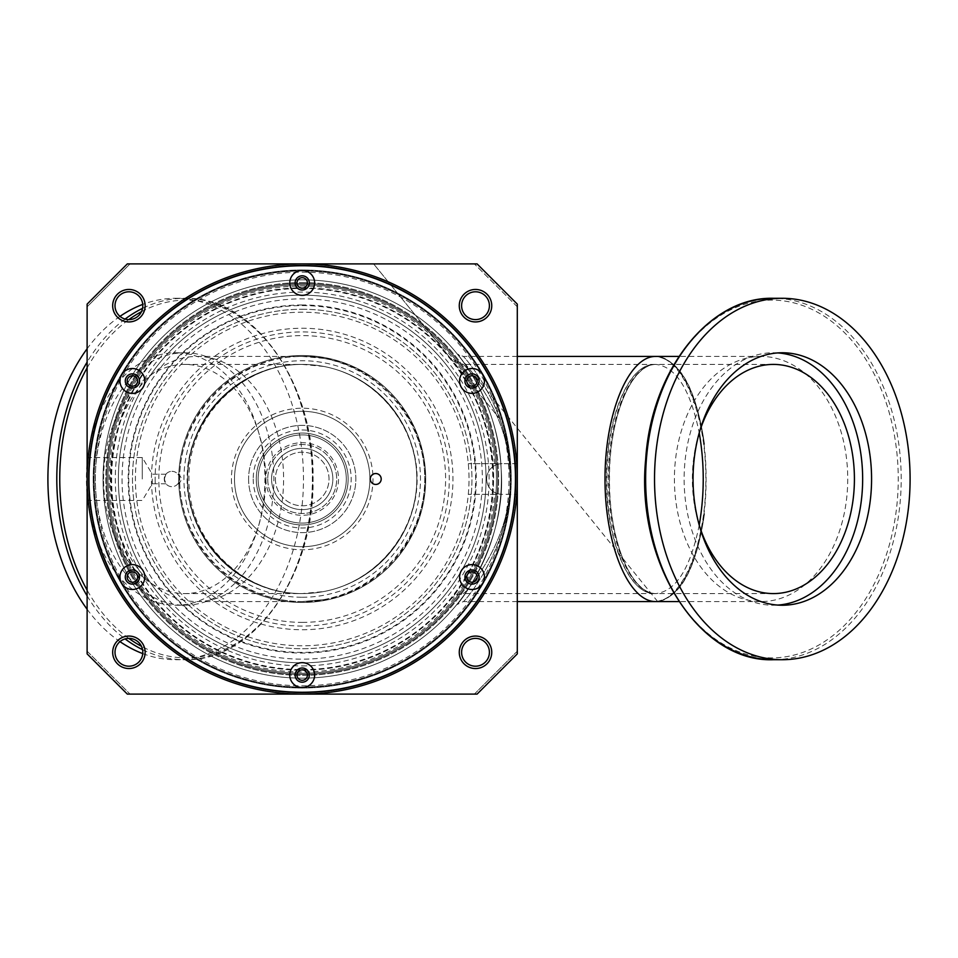 <?xml version="1.0" encoding="UTF-8"?>
<svg xmlns="http://www.w3.org/2000/svg" width="958" height="958" viewBox="0 0 958 958"><rect width="100%" height="100%" fill="white"/><g stroke="black" fill="none" stroke-linecap="round" stroke-linejoin="round"><path stroke-width="0.72" stroke-dasharray="4.79 3.59" d="M118.373 479A183.84 183.84 0 0 0 394.133 638.208A183.84 183.84 0 0 0 394.133 319.792A183.84 183.84 0 0 0 118.373 479A183.84 183.84 0 0 0 394.133 638.208A183.84 183.84 0 0 0 394.133 319.792A183.84 183.84 0 0 0 118.373 479A183.84 183.84 0 0 0 394.133 638.208A183.84 183.84 0 0 0 394.133 319.792A183.84 183.84 0 0 0 118.373 479M375.74 484.449A5.449 5.449 0 0 0 380.47 476.27A5.449 5.449 0 0 0 371.021 476.27A5.449 5.449 0 0 0 375.74 484.449M302.213 448.356A30.644 30.644 0 0 0 275.676 494.316A30.644 30.644 0 0 0 328.75 494.316A30.644 30.644 0 0 0 302.213 448.356A30.644 30.644 0 0 1 328.75 494.316A30.644 30.644 0 0 1 275.676 494.316A30.644 30.644 0 0 1 302.213 448.356M496.448 494.316L468.306 494.316L496.448 494.316A194.833 194.833 0 0 0 496.519 493.31L497.118 493.526A15.316 15.316 0 0 0 501.98 494.316L517.296 494.316L517.296 651.2L474.402 694.095L130.013 694.095L87.118 651.2L87.118 306.799L130.013 263.905L302.213 263.905A215.095 215.095 0 0 0 115.93 586.547A215.095 215.095 0 0 0 488.484 586.547A215.095 215.095 0 0 0 302.213 263.905L474.402 263.905L517.296 306.799L517.296 463.684L501.98 463.684A15.316 15.316 0 0 0 497.118 464.474L496.519 464.69A194.833 194.833 0 0 0 496.448 463.684L468.306 463.684L496.448 463.684M302.213 270A209 209 0 0 1 483.215 583.506A209 209 0 0 1 121.211 583.506A209 209 0 0 1 302.213 270A209.024 209.024 0 0 1 483.227 583.506A209.024 209.024 0 0 1 121.187 583.506A209.024 209.024 0 0 1 302.213 269.976M482.808 374.734A12.442 12.442 0 0 0 461.253 374.734A12.442 12.442 0 0 0 472.031 393.391A12.442 12.442 0 0 0 482.808 374.734M465.875 384.505A7.113 7.113 0 0 0 478.186 384.505A7.113 7.113 0 0 0 472.031 373.848A7.113 7.113 0 0 0 465.875 384.505M302.213 270.467A12.442 12.442 0 0 0 291.436 289.124A12.442 12.442 0 0 0 312.979 289.124A12.442 12.442 0 0 0 302.213 270.467M302.213 290.011A7.113 7.113 0 0 0 308.368 279.353A7.113 7.113 0 0 0 296.058 279.353A7.113 7.113 0 0 0 302.213 290.011M121.618 374.734A12.442 12.442 0 0 0 132.384 393.391A12.442 12.442 0 0 0 143.161 374.734A12.442 12.442 0 0 0 121.618 374.734M138.539 384.505A7.113 7.113 0 0 0 132.384 373.848A7.113 7.113 0 0 0 126.228 384.505A7.113 7.113 0 0 0 138.539 384.505M121.618 583.266A12.442 12.442 0 0 0 143.161 583.266A12.442 12.442 0 0 0 132.384 564.609A12.442 12.442 0 0 0 121.618 583.266M138.539 573.495A7.113 7.113 0 0 0 126.228 573.495A7.113 7.113 0 0 0 132.384 584.152A7.113 7.113 0 0 0 138.539 573.495M482.808 583.266A12.442 12.442 0 0 0 472.031 564.609A12.442 12.442 0 0 0 461.253 583.266A12.442 12.442 0 0 0 482.808 583.266M465.875 573.495A7.113 7.113 0 0 0 472.031 584.152A7.113 7.113 0 0 0 478.186 573.495A7.113 7.113 0 0 0 465.875 573.495M302.213 687.533A12.442 12.442 0 0 0 312.979 668.876A12.442 12.442 0 0 0 291.436 668.876A12.442 12.442 0 0 0 302.213 687.533M302.213 667.989A7.113 7.113 0 0 0 296.058 678.647A7.113 7.113 0 0 0 308.368 678.647A7.113 7.113 0 0 0 302.213 667.989M130.013 263.905L87.118 306.799L87.118 304.117L127.318 263.905L477.096 263.905L517.296 304.117L517.296 653.883L477.096 694.095L127.318 694.095L87.118 653.883L87.118 651.2L130.013 694.095M253.211 479A48.99 48.99 0 0 0 326.702 521.427A48.99 48.99 0 0 0 326.702 436.573A48.99 48.99 0 0 0 253.211 479M258.121 479A44.092 44.092 0 0 1 324.259 440.812A44.092 44.092 0 0 1 324.259 517.188A44.092 44.092 0 0 1 258.121 479A44.092 44.092 0 0 0 324.259 517.188A44.092 44.092 0 0 0 324.259 440.812A44.092 44.092 0 0 0 258.121 479M171.925 471.336A7.664 7.664 0 0 1 178.559 482.832A7.664 7.664 0 0 1 165.291 482.832A7.664 7.664 0 0 1 171.925 471.336A7.664 7.664 0 0 0 165.291 482.832A7.664 7.664 0 0 0 178.559 482.832A7.664 7.664 0 0 0 171.925 471.336M472.031 375.752A5.209 5.209 0 0 0 467.516 383.559A5.209 5.209 0 0 0 476.533 383.559A5.209 5.209 0 0 0 472.031 375.752M302.213 669.881A5.209 5.209 0 0 0 297.698 677.689A5.209 5.209 0 0 0 306.716 677.689A5.209 5.209 0 0 0 302.213 669.881M132.396 375.752A5.209 5.209 0 0 0 127.881 383.559A5.209 5.209 0 0 0 136.898 383.559A5.209 5.209 0 0 0 132.396 375.752M132.396 571.83A5.209 5.209 0 0 0 127.881 579.65A5.209 5.209 0 0 0 136.898 579.65A5.209 5.209 0 0 0 132.396 571.83M472.031 571.83A5.209 5.209 0 0 0 467.516 579.65A5.209 5.209 0 0 0 476.533 579.65A5.209 5.209 0 0 0 472.031 571.83M302.213 277.7A5.209 5.209 0 0 0 297.698 285.52A5.209 5.209 0 0 0 306.716 285.52A5.209 5.209 0 0 0 302.213 277.7M475.503 321.936A16.238 16.238 0 0 0 491.741 305.698A16.238 16.238 0 0 0 475.503 289.46A16.238 16.238 0 0 0 459.265 305.698A16.238 16.238 0 0 0 475.503 321.936M128.911 668.54A16.238 16.238 0 0 0 145.149 652.302A16.238 16.238 0 0 0 128.911 636.064A16.238 16.238 0 0 0 112.673 652.302A16.238 16.238 0 0 0 128.911 668.54M128.911 321.936A16.238 16.238 0 0 0 145.149 305.698A16.238 16.238 0 0 0 128.911 289.46A16.238 16.238 0 0 0 112.673 305.698A16.238 16.238 0 0 0 128.911 321.936M475.503 668.54A16.238 16.238 0 0 0 491.741 652.302A16.238 16.238 0 0 0 475.503 636.064A16.238 16.238 0 0 0 459.265 652.302A16.238 16.238 0 0 0 475.503 668.54M152.286 479L152.286 483.778L152.286 479M142.275 479L142.275 457.553L142.275 479M87.118 651.2L87.118 479A215.095 215.095 0 0 1 302.213 263.905A215.095 215.095 0 0 1 517.296 479A215.095 215.095 0 0 1 302.213 694.095A215.095 215.095 0 0 1 87.118 479L87.118 306.799M179.038 476.15L179.038 483.778L179.038 476.15C177.649 473.623 177.649 473.623 179.038 476.15C177.649 473.623 177.649 473.623 179.038 476.15M164.273 479L165.95 474.222C164.081 477.407 164.081 480.593 165.95 483.778L164.273 479M179.038 481.85C177.649 484.377 177.649 484.377 179.038 481.85C177.649 484.377 177.649 484.377 179.038 481.85M468.306 494.316A166.8 166.8 0 0 0 294.537 312.38A166.8 166.8 0 0 0 135.413 479A166.8 166.8 0 0 0 294.537 645.62A166.8 166.8 0 0 0 468.306 463.684M496.519 493.31A15.316 15.316 0 0 1 496.519 464.69M501.98 494.316A15.316 15.316 0 0 1 486.664 479A15.316 15.316 0 0 1 501.98 463.684L517.296 463.684L517.296 494.316L501.98 494.316M494.603 463.684A193.001 193.001 0 0 0 201.312 314.475A193.001 193.001 0 0 0 201.312 643.525A193.001 193.001 0 0 0 494.603 494.316M517.296 494.316L517.296 463.684M248.589 479A53.624 53.624 0 0 0 329.025 525.439A53.624 53.624 0 0 0 329.025 432.561A53.624 53.624 0 0 0 248.589 479A53.624 53.624 0 0 0 329.025 525.439A53.624 53.624 0 0 0 329.025 432.561A53.624 53.624 0 0 0 248.589 479M275.401 479A26.812 26.812 0 0 0 315.613 502.22A26.812 26.812 0 0 0 315.613 455.78A26.812 26.812 0 0 0 275.401 479A26.812 26.812 0 0 0 315.613 502.22A26.812 26.812 0 0 0 315.613 455.78A26.812 26.812 0 0 0 275.401 479M234.494 479A67.719 67.719 0 0 0 336.066 537.642A67.719 67.719 0 0 0 336.066 420.358A67.719 67.719 0 0 0 234.494 479A67.719 67.719 0 0 0 336.066 537.642A67.719 67.719 0 0 0 336.066 420.358A67.719 67.719 0 0 0 234.494 479A67.719 67.719 0 0 0 336.066 537.642A67.719 67.719 0 0 0 336.066 420.358A67.719 67.719 0 0 0 234.494 479M155.136 479A147.065 147.065 0 0 0 375.74 606.366A147.065 147.065 0 0 0 375.74 351.634A147.065 147.065 0 0 0 155.136 479M497.118 464.474A195.456 195.456 0 0 0 200.318 312.212A195.456 195.456 0 0 0 200.318 645.788A195.456 195.456 0 0 0 497.118 493.526A195.456 195.456 0 0 1 200.318 645.788A195.456 195.456 0 0 1 200.318 312.212A195.456 195.456 0 0 1 497.118 464.474M302.213 282.598A196.402 196.402 0 0 1 498.052 493.813A196.402 196.402 0 0 1 292.334 675.15A196.402 196.402 0 0 1 105.871 474.054A196.402 196.402 0 0 1 302.213 282.598A196.402 196.402 0 0 0 132.12 577.195A196.402 196.402 0 0 0 472.294 577.195A196.402 196.402 0 0 0 302.213 282.598M88.34 479A213.862 213.862 0 0 0 409.138 664.217A213.862 213.862 0 0 0 409.138 293.783A213.862 213.862 0 0 0 88.34 479A213.862 213.862 0 0 0 302.213 692.862A213.862 213.862 0 0 0 516.075 479A213.862 213.862 0 0 0 302.213 265.138A213.862 213.862 0 0 0 88.34 479A213.862 213.862 0 0 0 302.213 692.862A213.862 213.862 0 0 0 516.075 479A213.862 213.862 0 0 0 302.213 265.138A213.862 213.862 0 0 0 88.34 479M256.277 479A45.924 45.924 0 0 0 325.169 518.781A45.924 45.924 0 0 0 325.169 439.219A45.924 45.924 0 0 0 256.277 479A45.924 45.924 0 0 0 325.169 518.781A45.924 45.924 0 0 0 325.169 439.219A45.924 45.924 0 0 0 256.277 479M265.905 479A36.308 36.308 0 0 0 320.367 510.446A36.308 36.308 0 0 0 320.367 447.554A36.308 36.308 0 0 0 265.905 479M267.737 479A34.464 34.464 0 0 0 319.445 508.854A34.464 34.464 0 0 0 319.445 449.146A34.464 34.464 0 0 0 267.737 479A34.464 34.464 0 0 0 319.445 508.854A34.464 34.464 0 0 0 319.445 449.146A34.464 34.464 0 0 0 267.737 479M656.302 601.564C680.264 597.996 696.322 568.729 704.477 513.739C696.334 568.812 680.3 598.079 656.386 601.564L656.302 601.564M704.477 444.261C696.322 389.271 680.264 360.004 656.302 356.436L656.386 356.436C680.3 359.921 696.334 389.188 704.477 444.261C696.226 389.188 680 359.921 655.787 356.436L654.841 356.436C682.216 355.071 706.633 413.485 706.058 479C706.633 544.515 682.216 602.929 654.841 601.564L654.649 601.552M656.302 593.589L656.218 593.589C631.035 594.044 608.977 540.312 609.168 479C608.977 417.688 631.035 363.956 656.218 364.411L656.302 364.411C631.274 363.238 608.989 417.82 609.504 479C608.989 540.18 631.274 594.762 656.302 593.589L654.446 593.589C628.735 594.044 606.21 540.312 606.402 479C606.21 417.688 628.735 363.956 654.446 364.411L463.325 364.411C463.971 364.363 507.956 410.455 509.704 470.198C516.051 536.827 464.69 594.02 463.337 593.589C464.642 594.092 516.015 536.875 509.716 470.246C508.027 410.623 464.043 364.423 463.325 364.411C457.062 363.561 452.811 361.561 450.571 358.412L451.098 359.058C458.307 365.728 498.34 422.885 493.178 488.317C491.55 549.485 453.278 597.217 450.583 599.6L457.289 590.835C471.815 572.465 496.807 523.272 493.178 469.731C491.514 411.233 456.846 365.094 451.062 359.011M654.446 364.411L655.787 364.411C675.845 366.603 690.323 389.415 699.232 432.848M699.232 525.152C690.347 568.513 675.893 591.326 655.883 593.589L655.787 593.589C630.388 594.044 608.138 540.312 608.33 479C608.138 417.688 630.388 363.956 655.787 364.411L656.302 364.411M517.296 356.436L463.325 356.436C463.971 356.4 507.956 405.701 509.704 469.588C516.063 540.851 464.69 602.007 463.337 601.552C464.63 602.103 516.027 540.935 509.716 469.636C508.027 405.869 464.043 356.46 463.325 356.436L457.301 354.065C463.624 360.771 499.429 408.743 501.142 469.396C507.189 542.479 457.996 605.193 456.691 604.714C457.912 605.264 507.237 542.491 501.142 469.336C499.405 408.288 463.133 360.16 457.229 353.969M655.128 601.552C682.383 601.157 706.034 543.988 705.842 479C706.034 414.012 682.383 356.843 655.128 356.448M704.477 513.739C696.226 568.812 680 598.079 655.787 601.564L656.386 601.564M654.649 593.589C629.131 594.607 606.438 540.084 606.965 479C606.438 417.916 629.131 363.393 654.649 364.411M847.734 479A122.564 86.663 -90 0 1 761.071 601.564A122.564 86.663 -90 0 1 674.408 479A122.564 86.663 -90 0 1 761.071 356.436A122.564 86.663 -90 0 1 847.734 479M777.848 352.927A126.24 89.262 90 0 0 773.393 352.76A126.24 89.262 90 0 0 684.132 479A126.24 89.262 90 0 0 773.393 605.24A126.24 89.262 90 0 0 777.848 605.073M782.315 605.24L773.393 605.24M699.316 432.537A114.589 81.035 90 0 0 692.359 479A114.589 81.035 90 0 0 699.316 525.463M323.672 358.34L302.165 356.436A122.564 122.564 0 0 0 196.067 540.276A122.564 122.564 0 0 0 408.348 540.276A122.564 122.564 0 0 0 302.213 356.436L302.68 356.448C368.088 356.22 425.244 413.593 424.765 479C425.244 544.407 368.088 601.78 302.68 601.552L323.672 599.66L302.165 601.564C236.626 602.043 179.17 544.575 179.649 479C179.17 413.425 236.626 355.957 302.213 356.436L303.159 356.436C368.423 355.071 426.633 413.485 425.268 479C426.633 544.515 368.423 602.929 303.159 601.564L302.68 601.552M323.672 366.435L302.129 364.411C240.59 363.956 186.666 417.688 187.121 479C186.666 540.312 240.59 594.044 302.129 593.589L302.165 593.589C240.937 594.858 186.331 540.24 187.612 479C186.331 417.76 240.937 363.142 302.165 364.411L302.68 364.411C241.284 363.693 187.289 417.365 187.612 478.761C187.038 540.168 240.805 594.056 302.213 593.589A114.589 114.589 0 0 0 401.45 421.7A114.589 114.589 0 0 0 202.964 421.7A114.589 114.589 0 0 0 302.213 593.589L323.672 591.565C376.506 581.722 417.329 532.552 417.137 479C417.329 425.448 376.506 376.278 323.672 366.435C376.314 376.278 416.993 425.448 416.802 479C416.993 532.552 376.314 581.722 323.672 591.565M302.213 593.589A114.589 114.589 0 0 0 401.45 421.7A114.589 114.589 0 0 0 202.964 421.7A114.589 114.589 0 0 0 302.213 593.589C240.889 594.044 187.157 540.312 187.612 479C187.157 417.688 240.889 363.956 302.213 364.411L302.165 364.411A114.589 114.589 0 0 1 416.802 479A114.589 114.589 0 0 1 302.213 593.589L302.213 593.589A114.589 114.589 0 0 1 187.612 479A114.589 114.589 0 0 1 302.213 364.411M196.929 601.564A122.564 86.663 90 0 0 283.592 479A122.564 86.663 90 0 0 196.929 356.436A122.564 86.663 90 0 0 110.266 479A122.564 86.663 90 0 0 196.929 601.564L302.213 601.564L323.672 599.66M302.213 602.474A123.474 123.474 0 0 0 409.15 417.257A123.474 123.474 0 0 0 195.276 417.257A123.474 123.474 0 0 0 302.213 602.474A123.474 123.474 0 0 0 409.15 417.257A123.474 123.474 0 0 0 195.276 417.257A123.474 123.474 0 0 0 302.213 602.474M302.213 665.906A186.906 186.906 0 0 0 464.067 385.547A186.906 186.906 0 0 0 140.347 385.547A186.906 186.906 0 0 0 302.213 665.906M302.213 678.156A199.156 199.156 0 0 0 474.689 379.416A199.156 199.156 0 0 0 129.737 379.416A199.156 199.156 0 0 0 302.213 678.156A199.156 199.156 0 0 0 501.369 479A199.156 199.156 0 0 0 302.213 279.844A199.156 199.156 0 0 0 103.057 479A199.156 199.156 0 0 0 302.213 678.156M302.213 673.258A194.258 194.258 0 0 0 470.438 381.871A194.258 194.258 0 0 0 133.976 381.871A194.258 194.258 0 0 0 302.213 673.258A194.258 194.258 0 0 1 133.976 381.871A194.258 194.258 0 0 1 470.438 381.871A194.258 194.258 0 0 1 302.213 673.258A194.258 194.258 0 0 1 107.955 479A194.258 194.258 0 0 1 302.213 284.742A194.258 194.258 0 0 1 496.46 479A194.258 194.258 0 0 1 302.213 673.258A194.258 194.258 0 0 1 133.976 381.871A194.258 194.258 0 0 1 470.438 381.871A194.258 194.258 0 0 1 302.213 673.258M302.213 629.741A150.741 150.741 0 0 0 432.765 403.629A150.741 150.741 0 0 0 171.662 403.629A150.741 150.741 0 0 0 302.213 629.741M302.213 622.389A143.389 143.389 0 0 0 426.394 407.306A143.389 143.389 0 0 0 178.032 407.306A143.389 143.389 0 0 0 302.213 622.389M302.213 287.807A191.193 191.193 0 0 1 467.791 574.596A191.193 191.193 0 0 1 136.635 574.596A191.193 191.193 0 0 1 302.213 287.807A191.193 191.193 0 0 0 136.635 574.596A191.193 191.193 0 0 0 467.791 574.596A191.193 191.193 0 0 0 302.213 287.807M451.098 359.058L373.632 263.905L498.95 417.82L445.314 351.945L450.488 358.304L463.325 364.411M657.691 601.564L456.667 353.274A8.574 8.574 0 0 0 463.325 356.436M128.911 666.205A13.915 13.915 0 0 0 142.826 652.302A13.915 13.915 0 0 0 128.911 638.387A13.915 13.915 0 0 0 114.996 652.302A13.915 13.915 0 0 0 128.911 666.205M475.503 319.613A13.915 13.915 0 0 0 489.418 305.698A13.915 13.915 0 0 0 475.503 291.795A13.915 13.915 0 0 0 461.6 305.698A13.915 13.915 0 0 0 475.503 319.613M128.911 319.613A13.915 13.915 0 0 0 142.826 305.698A13.915 13.915 0 0 0 128.911 291.795A13.915 13.915 0 0 0 114.996 305.698A13.915 13.915 0 0 0 128.911 319.613M475.503 666.205A13.915 13.915 0 0 0 489.418 652.302A13.915 13.915 0 0 0 475.503 638.387A13.915 13.915 0 0 0 461.6 652.302A13.915 13.915 0 0 0 475.503 666.205M474.402 694.095L517.296 651.2M517.296 306.799L474.402 263.905M302.213 304.967A174.033 174.033 0 0 0 151.496 566.022A174.033 174.033 0 0 0 452.93 566.022A174.033 174.033 0 0 0 302.213 304.967M302.213 309.254A169.746 169.746 0 0 1 449.206 563.867A169.746 169.746 0 0 1 155.208 563.867A169.746 169.746 0 0 1 302.213 309.254A169.746 169.746 0 0 0 155.208 563.867A169.746 169.746 0 0 0 449.206 563.867A169.746 169.746 0 0 0 302.213 309.254M302.213 305.578A173.422 173.422 0 0 1 452.392 565.711A173.422 173.422 0 0 1 152.023 565.711A173.422 173.422 0 0 1 302.213 305.578M302.213 674.48A195.48 195.48 0 0 1 132.923 381.26A195.48 195.48 0 0 1 471.504 381.26A195.48 195.48 0 0 1 302.213 674.48A195.48 195.48 0 0 1 132.923 381.26A195.48 195.48 0 0 1 471.504 381.26A195.48 195.48 0 0 1 302.213 674.48M302.213 279.844A199.156 199.156 0 0 0 129.737 578.584A199.156 199.156 0 0 0 474.689 578.584A199.156 199.156 0 0 0 302.213 279.844M302.68 364.411C241.823 363.393 187.708 417.916 188.977 479C187.708 540.084 241.823 594.607 302.68 593.589M142.766 653.607A180.715 127.785 90 0 0 175.685 659.715A180.715 127.785 90 0 0 303.47 479A180.715 127.785 90 0 0 175.685 298.285A180.715 127.785 90 0 0 142.766 304.393M119.978 316.368A180.715 127.785 90 0 0 87.118 348.736M87.118 609.264A180.715 127.785 90 0 0 119.978 641.632M184.607 352.76A126.24 89.262 -90 0 1 273.868 479A126.24 89.262 -90 0 1 184.607 605.24A126.24 89.262 -90 0 1 95.345 479A126.24 89.262 -90 0 1 184.607 352.76L175.685 352.76A126.24 89.262 90 0 0 86.424 479A126.24 89.262 90 0 0 175.685 605.24A126.24 89.262 90 0 0 264.947 479A126.24 89.262 90 0 0 175.685 352.76M103.584 479A114.589 81.035 -90 0 1 184.607 364.411A114.589 81.035 -90 0 1 265.282 468.223A114.589 81.035 -90 0 1 199.779 591.565A114.589 81.035 -90 0 1 184.607 593.589A114.589 81.035 -90 0 1 103.584 479M93.86 479A208.353 208.353 0 0 0 406.384 659.439A208.353 208.353 0 0 0 406.384 298.561A208.353 208.353 0 0 0 93.86 479A208.353 208.353 0 0 0 302.213 687.353A208.353 208.353 0 0 0 510.554 479A208.353 208.353 0 0 0 302.213 270.647A208.353 208.353 0 0 0 93.86 479M302.213 272.18A206.82 206.82 0 0 1 481.323 582.404A206.82 206.82 0 0 1 123.103 582.404A206.82 206.82 0 0 1 302.213 272.18M302.213 270.958A208.042 208.042 0 0 1 482.377 583.027A208.042 208.042 0 0 1 122.037 583.027A208.042 208.042 0 0 1 302.213 270.958A208.042 208.042 0 0 0 94.171 479A208.042 208.042 0 0 0 302.213 687.042A208.042 208.042 0 0 0 510.255 479A208.042 208.042 0 0 0 302.213 270.958A208.042 208.042 0 0 0 94.171 479A208.042 208.042 0 0 0 302.213 687.042A208.042 208.042 0 0 0 510.255 479A208.042 208.042 0 0 0 302.213 270.958M122.049 479A180.164 180.164 0 0 0 392.289 635.022A180.164 180.164 0 0 0 392.289 322.978A180.164 180.164 0 0 0 122.049 479M231.429 479A70.772 70.772 0 0 0 337.599 540.3A70.772 70.772 0 0 0 337.599 417.7A70.772 70.772 0 0 0 231.429 479M777.872 298.393A180.715 127.785 -90 0 1 901.203 479A180.715 127.785 -90 0 1 777.872 659.607M675.031 594.295A178.895 126.504 90 0 0 815.15 647.033A178.895 126.504 90 0 0 898.245 479A178.895 126.504 90 0 0 815.15 310.967A178.895 126.504 90 0 0 675.031 363.705M302.213 669.582A190.582 190.582 0 0 0 467.253 383.715A190.582 190.582 0 0 0 137.162 383.715A190.582 190.582 0 0 0 302.213 669.582M302.213 597.265A118.265 118.265 0 0 0 404.635 419.867A118.265 118.265 0 0 0 199.791 419.867A118.265 118.265 0 0 0 302.213 597.265M142.574 649.668A180.715 127.785 90 0 0 184.583 659.715A180.715 127.785 90 0 0 312.368 479A180.715 127.785 90 0 0 184.583 298.285A180.715 127.785 90 0 0 142.574 308.332M125.079 319.074A180.715 127.785 90 0 0 87.118 362.124M87.118 595.876A180.715 127.785 90 0 0 125.079 638.926M141.461 311.697A178.895 126.504 -90 0 1 312.751 479A178.895 126.504 -90 0 1 141.461 646.303M128.815 638.387A178.895 126.504 -90 0 1 87.118 590.128M87.118 367.872A178.895 126.504 -90 0 1 128.815 319.613M165.95 474.222L152.286 474.222L142.275 457.553L87.118 457.553M165.95 483.778L152.286 483.778L142.275 500.447L87.118 500.447M177.913 483.778L179.038 483.778L181.912 479L179.038 474.222L177.913 474.222M654.446 593.589L463.337 593.589C458.235 593.804 453.984 595.804 450.583 599.6L450.583 599.6M517.296 601.564L463.337 601.564L456.691 604.714M761.071 356.436L678.947 356.436M761.071 601.564L678.947 601.564M782.315 352.76L773.393 352.76M773.393 364.411L656.218 364.411M773.393 593.589L656.218 593.589M457.289 590.835L451.865 597.96M657.703 601.564L457.301 354.065M302.213 601.564L303.159 601.564M196.929 356.436L302.213 356.436M175.685 298.285L184.583 298.285C253.714 295.938 314.823 382.721 313.074 479C314.823 575.279 253.714 662.062 184.583 659.715L175.685 659.715M175.685 605.24L184.607 605.24M184.607 593.589L302.129 593.589M184.607 364.411L302.129 364.411"/><path stroke-width="1.44" d="M302.213 263.905A215.095 215.095 0 0 0 115.93 586.547A215.095 215.095 0 0 0 488.484 586.547A215.095 215.095 0 0 0 302.213 263.905M302.213 687.533A12.442 12.442 0 0 1 291.436 668.876A12.442 12.442 0 0 1 312.979 668.876A12.442 12.442 0 0 1 302.213 687.533M482.808 583.266A12.442 12.442 0 0 1 461.253 583.266A12.442 12.442 0 0 1 472.031 564.609A12.442 12.442 0 0 1 482.808 583.266M121.618 583.266A12.442 12.442 0 0 1 132.384 564.609A12.442 12.442 0 0 1 143.161 583.266A12.442 12.442 0 0 1 121.618 583.266M121.618 374.734A12.442 12.442 0 0 1 143.161 374.734A12.442 12.442 0 0 1 132.384 393.391A12.442 12.442 0 0 1 121.618 374.734M302.213 270.467A12.442 12.442 0 0 1 312.979 289.124A12.442 12.442 0 0 1 291.436 289.124A12.442 12.442 0 0 1 302.213 270.467M482.808 374.734A12.442 12.442 0 0 1 472.031 393.391A12.442 12.442 0 0 1 461.253 374.734A12.442 12.442 0 0 1 482.808 374.734M375.74 484.449A5.449 5.449 0 0 1 371.021 476.27A5.449 5.449 0 0 1 380.47 476.27A5.449 5.449 0 0 1 375.74 484.449M465.875 384.505A7.113 7.113 0 0 0 478.186 384.505A7.113 7.113 0 0 0 472.031 373.848A7.113 7.113 0 0 0 465.875 384.505M302.213 290.011A7.113 7.113 0 0 0 308.368 279.353A7.113 7.113 0 0 0 296.058 279.353A7.113 7.113 0 0 0 302.213 290.011M138.539 384.505A7.113 7.113 0 0 0 132.384 373.848A7.113 7.113 0 0 0 126.228 384.505A7.113 7.113 0 0 0 138.539 384.505M138.539 573.495A7.113 7.113 0 0 0 126.228 573.495A7.113 7.113 0 0 0 132.384 584.152A7.113 7.113 0 0 0 138.539 573.495M465.875 573.495A7.113 7.113 0 0 0 472.031 584.152A7.113 7.113 0 0 0 478.186 573.495A7.113 7.113 0 0 0 465.875 573.495M302.213 667.989A7.113 7.113 0 0 0 296.058 678.647A7.113 7.113 0 0 0 308.368 678.647A7.113 7.113 0 0 0 302.213 667.989M302.213 669.881A5.209 5.209 0 0 1 306.716 677.689A5.209 5.209 0 0 1 297.698 677.689A5.209 5.209 0 0 1 302.213 669.881M472.031 571.83A5.209 5.209 0 0 1 476.533 579.65A5.209 5.209 0 0 1 467.516 579.65A5.209 5.209 0 0 1 472.031 571.83M132.396 571.83A5.209 5.209 0 0 1 136.898 579.65A5.209 5.209 0 0 1 127.881 579.65A5.209 5.209 0 0 1 132.396 571.83M132.396 375.752A5.209 5.209 0 0 1 136.898 383.559A5.209 5.209 0 0 1 127.881 383.559A5.209 5.209 0 0 1 132.396 375.752M302.213 277.7A5.209 5.209 0 0 1 306.716 285.52A5.209 5.209 0 0 1 297.698 285.52A5.209 5.209 0 0 1 302.213 277.7M472.031 375.752A5.209 5.209 0 0 1 476.533 383.559A5.209 5.209 0 0 1 467.516 383.559A5.209 5.209 0 0 1 472.031 375.752M475.503 289.46A16.238 16.238 0 0 1 489.574 313.817A16.238 16.238 0 0 1 461.445 313.817A16.238 16.238 0 0 1 475.503 289.46M128.911 636.064A16.238 16.238 0 0 1 142.97 660.421A16.238 16.238 0 0 1 114.852 660.421A16.238 16.238 0 0 1 128.911 636.064M128.911 289.46A16.238 16.238 0 0 1 142.97 313.817A16.238 16.238 0 0 1 114.852 313.817A16.238 16.238 0 0 1 128.911 289.46M475.503 636.064A16.238 16.238 0 0 1 489.574 660.421A16.238 16.238 0 0 1 461.445 660.421A16.238 16.238 0 0 1 475.503 636.064M517.296 653.883L517.296 304.117L477.096 263.905L127.318 263.905L87.118 304.117L87.118 653.883L127.318 694.095L477.096 694.095L517.296 653.883M475.503 638.387A13.915 13.915 0 0 1 487.55 659.248A13.915 13.915 0 0 1 463.456 659.248A13.915 13.915 0 0 1 475.503 638.387M128.911 291.795A13.915 13.915 0 0 1 140.958 312.655A13.915 13.915 0 0 1 116.864 312.655A13.915 13.915 0 0 1 128.911 291.795M128.911 638.387A13.915 13.915 0 0 1 140.958 659.248A13.915 13.915 0 0 1 116.864 659.248A13.915 13.915 0 0 1 128.911 638.387M475.503 291.795A13.915 13.915 0 0 1 487.55 312.655A13.915 13.915 0 0 1 463.456 312.655A13.915 13.915 0 0 1 475.503 291.795M656.386 356.436L517.296 356.436M699.232 432.848C704.561 463.612 704.561 494.388 699.232 525.152M655.128 356.448L655.787 356.436C628.628 355.957 604.821 413.425 605.025 479C604.821 544.575 628.628 602.043 655.787 601.564L655.128 601.552M678.947 601.564L656.302 601.564M656.302 356.436L678.947 356.436M910.1 479A180.715 127.785 -90 0 1 782.315 659.715A180.715 127.785 -90 0 1 654.53 479A180.715 127.785 -90 0 1 782.315 298.285A180.715 127.785 -90 0 1 910.1 479M777.848 605.073A126.24 89.262 90 0 0 862.655 479A126.24 89.262 90 0 0 777.848 352.927M782.315 605.24A126.24 89.262 -90 0 1 693.053 479A126.24 89.262 -90 0 1 782.315 352.76A126.24 89.262 -90 0 1 871.576 479A126.24 89.262 -90 0 1 782.315 605.24M699.316 525.463A114.589 81.035 90 0 0 773.393 593.589A114.589 81.035 90 0 0 773.537 593.589A114.589 81.035 90 0 0 854.416 478.892A114.589 81.035 90 0 0 773.393 364.411A114.589 81.035 90 0 0 699.316 432.537M142.766 304.393A180.715 127.785 90 0 0 119.978 316.368M87.118 348.736A180.715 127.785 90 0 0 87.118 609.264M119.978 641.632A180.715 127.785 90 0 0 142.766 653.607M302.213 265.749A213.251 213.251 0 0 1 486.892 585.625A213.251 213.251 0 0 1 117.523 585.625A213.251 213.251 0 0 1 302.213 265.749M777.872 659.607A180.715 127.785 -90 0 1 773.417 659.715A180.715 127.785 -90 0 1 645.632 479A180.715 127.785 -90 0 1 773.417 298.285A180.715 127.785 -90 0 1 777.872 298.393M675.031 363.705A178.895 126.504 90 0 0 675.031 594.295M142.574 308.332A180.715 127.785 90 0 0 125.079 319.074M87.118 362.124A180.715 127.785 90 0 0 87.118 595.876M125.079 638.926A180.715 127.785 90 0 0 142.574 649.668M141.461 646.303A178.895 126.504 -90 0 1 128.815 638.387M87.118 590.128A178.895 126.504 -90 0 1 87.118 367.872M128.815 319.613A178.895 126.504 -90 0 1 141.461 311.697M654.841 601.564L517.296 601.564M782.315 659.715L773.417 659.715C699.136 662.661 635.621 562.166 645.656 459.624C651.093 370.674 709.327 296.453 773.417 298.285L782.315 298.285"/></g></svg>
